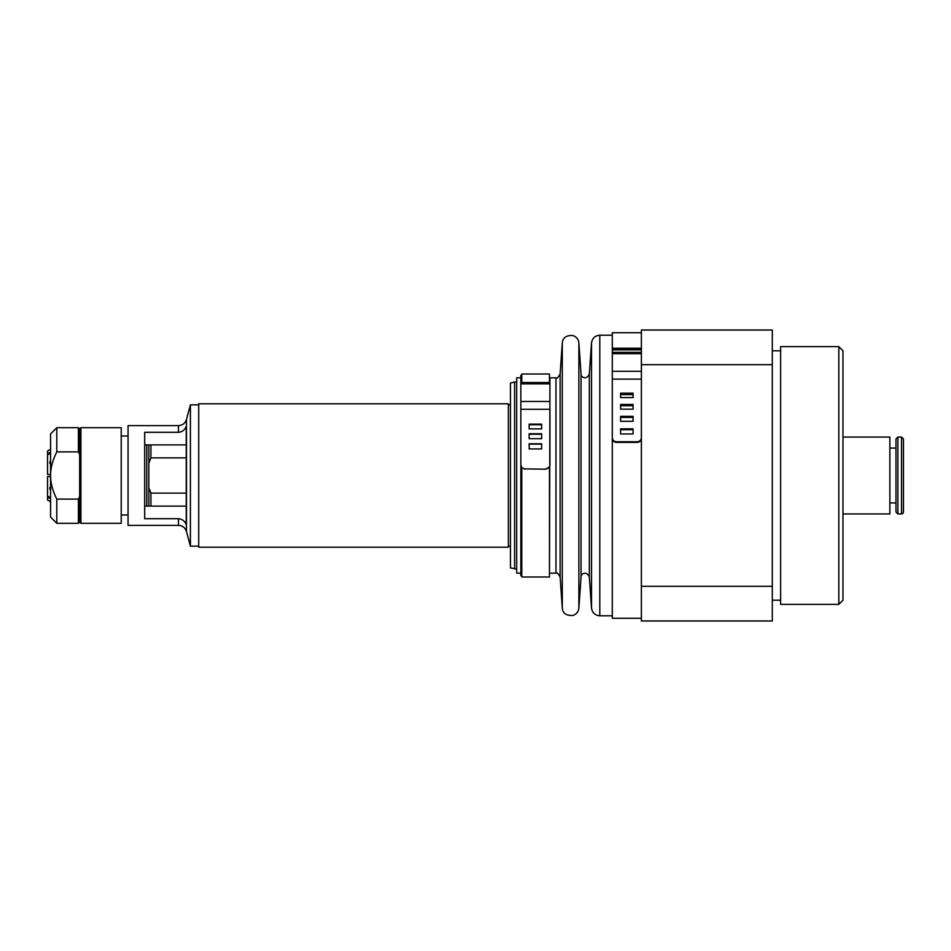 <?xml version="1.0" encoding="UTF-8"?>
<svg xmlns="http://www.w3.org/2000/svg" width="951" height="951" viewBox="0 0 951 951"><rect width="100%" height="100%" fill="white"/><g stroke="black" fill="none" stroke-linecap="round" stroke-linejoin="round"><path stroke-width="1.43" d="M549.476 382.504L549.476 374.016L521.79 374.016L521.79 382.504M525 469.2L521.79 467.642L521.79 576.984L549.476 576.984L549.476 466.917L545.779 469.2L525 468.879C522.468 468.605 521.077 467.203 520.839 464.67L521.79 467.987M541.63 434.227L541.63 438.696L529.16 438.696L529.16 434.227L541.63 434.227M541.63 444.141L541.63 448.92L529.16 448.92L529.16 444.141L541.63 444.141M541.63 424.752L541.63 428.877L529.16 428.877L529.16 424.752L541.63 424.752M525 468.879L545.779 469.2M549.476 467.25L549.94 464.67C549.702 467.203 548.323 468.605 545.779 468.879M529.16 428.877L529.16 424.158L541.63 424.158L541.63 428.877M529.16 448.92L529.16 443.772L541.63 443.772L541.63 448.92M529.16 438.696L529.16 433.739L541.63 433.739L541.63 438.696M521.79 575.676L520.839 575.676L520.839 375.324L521.79 375.324M520.839 573.18L516.69 573.18L516.69 377.82L520.839 377.82M549.94 377.82L549.94 382.504L549.94 377.82L555.978 377.82L555.978 573.18L549.94 573.18M520.839 383.847L549.94 383.847L549.94 382.504L520.839 382.504L520.839 375.324M549.94 383.847L549.476 575.676M633.069 421.305L620.599 421.305L620.599 416.372L633.069 416.372L633.069 421.305M633.069 417.43L620.599 417.43M633.069 397.601L620.599 397.601L620.599 393.155L633.069 393.155L633.069 397.601M633.069 394.594L620.599 394.594M633.069 409.156L620.599 409.156L620.599 404.46L633.069 404.46L633.069 409.156M633.069 405.697L620.599 405.697M633.069 433.965L620.599 433.965L620.599 428.842L633.069 428.842L633.069 433.965M633.069 429.697L620.599 429.697M616.438 442.405L616.438 441.751C613.918 441.514 612.539 440.17 612.289 437.722L612.289 438.375C612.539 440.812 613.918 442.156 616.438 442.405L637.229 442.405C639.75 442.156 641.14 440.812 641.378 438.375M612.289 348.827L612.289 618.281L641.378 618.281M641.378 332.719L612.289 332.719L612.289 348.779L641.378 348.779M616.438 441.751L637.229 441.751L637.229 442.405M641.378 437.722C641.14 440.17 639.75 441.514 637.229 441.751M612.289 615.784L599.796 615.784C595.017 615.368 592.259 612.789 591.51 608.046L589.335 577.043L589.335 373.957L591.51 342.954L591.51 608.046M520.839 464.67L520.839 409.287L549.94 409.287L549.94 464.67M903.45 500.44L903.45 450.56M897.887 513.944L897.887 437.056L895.973 438.97L895.973 512.03L897.887 513.944L901.524 513.944A1.926 1.926 0 0 0 903.45 512.03L903.45 438.97L901.524 437.056L901.524 513.944M842.978 437.056L889.863 437.056L889.863 513.944L842.978 513.944M838.818 604.349L842.978 600.2L842.978 350.8L838.818 346.651L838.818 604.349L780.628 604.349L780.628 346.651L838.818 346.651M50.569 453.318L47.55 454.828L47.55 451.012L49.856 449.692M47.55 453.793L50.569 452.284M50.569 474.466L47.55 474.466L47.55 454.828M50.569 463.292L49.856 463.494L49.844 462.59L50.569 461.497M50.569 476.534L47.55 476.534L47.55 496.172L50.569 497.682M50.569 489.503L49.844 488.41L49.856 487.506L50.569 487.708M49.844 501.32L47.55 499.988L47.55 496.172M50.569 498.716L47.55 497.207M49.856 461.699A140.142 70.065 180 0 0 50.569 461.948M50.569 489.052A140.142 70.065 0 0 0 49.856 489.301M148.832 444.89L148.832 463.208L150.912 457.871L186.241 457.871M186.241 444.89L150.912 444.89L150.912 457.871M150.912 444.89L146.763 444.89L146.763 506.11L186.241 506.11M148.832 463.208L148.832 506.11M128.052 514.99L121.229 514.99M186.241 493.129L150.912 493.129L148.832 487.792M150.912 493.129L150.912 506.11M50.569 433.929L50.569 517.071L56.798 523.3L56.798 499.109C52.602 490.68 50.522 482.811 50.569 475.5C50.522 468.189 52.602 460.32 56.798 451.891L56.798 427.7L50.569 433.929M78.41 499.109L79.658 496.47L79.658 522.051L78.41 523.3L78.41 499.109L56.798 499.109M79.658 496.47L79.658 454.53L78.41 451.891L78.41 427.7L56.798 427.7M56.798 451.891L78.41 451.891M80.906 427.7L80.906 523.3L121.229 523.3L121.229 427.7L80.906 427.7L79.658 428.949L79.658 454.53M144.683 506.11L146.763 506.11M146.763 444.89L144.683 444.89M186.479 419.462C185.195 423.326 182.521 425.37 178.455 425.62L128.052 425.62L128.052 525.38L178.455 525.38C182.521 525.63 185.195 527.674 186.479 531.538L186.479 419.462L190.402 404.841L190.402 546.159L186.479 531.538M198.711 546.159L190.402 546.159M186.241 524.845C184.934 521.124 182.342 519.08 178.455 518.699L144.683 518.699L144.683 432.301L178.455 432.301C182.33 431.932 184.934 429.876 186.241 426.155L186.241 524.845M514.61 569.019L514.61 381.981L510.449 383.087L510.449 567.913L516.69 569.019M508.369 403.795L508.369 547.205L198.711 547.205L198.711 403.795L508.369 403.795M510.449 404.841L508.369 404.841M641.378 364.673L641.378 330.021L772.307 330.021L772.307 620.979L641.378 620.979L641.378 364.673L772.307 364.673M772.307 586.327L641.378 586.327M589.335 373.957C586.232 381.244 580.039 376.144 581.049 373.957L581.049 577.043L578.874 608.046C578.422 611.802 576.401 614.287 572.799 615.475C566.285 615.773 562.778 613.288 562.291 608.046L560.127 577.043L560.127 373.957L562.291 342.954L562.291 608.046M612.289 349.897L641.378 349.897M641.378 348.221L612.289 348.221M612.289 371.318L641.378 371.318M612.289 353.677L641.378 353.677M612.289 335.216L599.796 335.216L599.796 615.784M520.839 401.477L549.94 401.477M178.455 518.699L178.455 525.38M178.455 425.62L178.455 432.301M581.049 373.957L578.874 342.954L578.874 608.046M612.289 379.116L641.378 379.116M612.289 352.345L641.378 352.345M889.863 502.936L895.973 502.936M889.863 448.064L895.973 448.064M897.887 437.056L901.524 437.056M121.229 436.01L128.052 436.01M78.41 523.3L56.798 523.3M79.658 522.051L80.906 523.3M79.658 428.949L78.41 427.7M190.402 404.841L198.711 404.841M508.369 546.159L510.449 546.159M772.307 600.2L780.628 600.2M772.307 350.8L780.628 350.8M514.61 381.981L516.69 381.981M599.796 335.216C595.017 335.632 592.259 338.211 591.51 342.954M581.049 577.043C580.039 574.856 586.232 569.756 589.335 577.043M578.874 342.954C578.422 339.198 576.401 336.713 572.799 335.525C566.285 335.228 562.778 337.712 562.291 342.954M555.978 573.18C556.799 572.145 558.178 573.429 560.127 577.043M555.978 377.82C556.799 378.855 558.178 377.571 560.127 373.957"/></g></svg>
